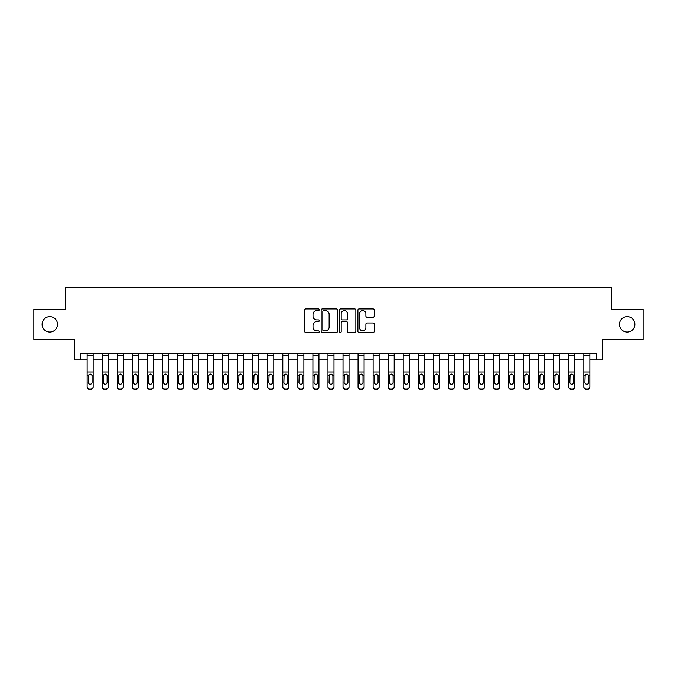 <?xml version="1.0" encoding="UTF-8"?>
<svg xmlns="http://www.w3.org/2000/svg" width="677" height="677" viewBox="0 0 677 677"><rect width="100%" height="100%" fill="white"/><g stroke="black" fill="none" stroke-linecap="round" stroke-linejoin="round"><path stroke-width="1.02" d="M319.231 309.744A0.829 0.829 0 0 0 318.41 308.915L305.852 308.915A1.185 1.185 0 0 0 304.667 310.1L304.667 331.375A1.185 1.185 0 0 0 305.852 332.559L318.41 332.559A0.829 0.829 0 0 0 319.231 331.73A0.829 0.829 0 0 0 318.41 330.901L316.785 330.901A3.783 3.783 0 0 1 313.002 327.118L313.002 325.349A3.783 3.783 0 0 1 316.785 321.567L318.41 321.567A0.829 0.829 0 0 0 319.231 320.737A0.829 0.829 0 0 0 318.41 319.908L316.785 319.908A3.783 3.783 0 0 1 313.002 316.125L313.002 314.356A3.783 3.783 0 0 1 316.785 310.574L318.41 310.574A0.829 0.829 0 0 0 319.231 309.744M619.489 324.351A7.709 7.709 0 0 0 627.198 332.06A7.709 7.709 0 0 0 634.899 324.351A7.709 7.709 0 0 0 627.198 316.641A7.709 7.709 0 0 0 619.489 324.351M42.101 324.351A7.709 7.709 0 0 0 49.802 332.06A7.709 7.709 0 0 0 57.511 324.351A7.709 7.709 0 0 0 49.802 316.641A7.709 7.709 0 0 0 42.101 324.351M373.044 317.251A1.185 1.185 0 0 0 374.229 316.066L374.229 310.1A1.185 1.185 0 0 0 373.044 308.915L359.098 308.915A1.185 1.185 0 0 0 357.913 310.1L357.913 331.375A1.185 1.185 0 0 0 359.098 332.559L373.044 332.559A1.185 1.185 0 0 0 374.229 331.375L374.229 324.165A1.185 1.185 0 0 0 373.044 322.988L367.078 322.988A1.185 1.185 0 0 0 365.893 324.165L365.893 327.744A3.165 3.165 0 0 1 362.728 330.901A3.165 3.165 0 0 1 359.572 327.744L359.572 313.739A3.165 3.165 0 0 1 362.728 310.574A3.165 3.165 0 0 1 365.893 313.739L365.893 316.066A1.185 1.185 0 0 0 367.078 317.251L373.044 317.251M80.512 359.876L80.512 353.851L596.488 353.851L596.488 359.876L602.513 359.876L602.513 339.405L643.15 339.405L643.15 309.296L611.543 309.296L611.543 287.623L65.457 287.623L65.457 309.296L33.85 309.296L33.85 339.405L74.487 339.405L74.487 359.876L87.13 359.876M337.468 310.1A1.185 1.185 0 0 0 336.283 308.915L322.337 308.915A1.185 1.185 0 0 0 321.152 310.1L321.152 331.375A1.185 1.185 0 0 0 322.337 332.559L336.283 332.559A1.185 1.185 0 0 0 337.468 331.375L337.468 310.1M340.717 308.915L354.663 308.915A1.185 1.185 0 0 1 355.848 310.1L355.848 331.375A1.185 1.185 0 0 1 354.663 332.559L348.697 332.559A1.185 1.185 0 0 1 347.513 331.375L347.513 322.751A1.185 1.185 0 0 0 346.328 321.567L342.367 321.567A1.185 1.185 0 0 0 341.191 322.751L341.191 331.73A0.829 0.829 0 0 1 340.362 332.559A0.829 0.829 0 0 1 339.532 331.73L339.532 310.1A1.185 1.185 0 0 1 340.717 308.915M93.155 359.876L102.185 359.876M108.21 359.876L117.239 359.876M123.256 359.876L132.286 359.876M138.311 359.876L147.341 359.876M153.366 359.876L162.395 359.876M168.412 359.876L177.442 359.876M183.467 359.876L192.496 359.876M198.513 359.876L207.551 359.876M213.568 359.876L222.598 359.876M228.623 359.876L237.652 359.876M243.669 359.876L252.707 359.876M258.724 359.876L267.753 359.876M273.779 359.876L282.808 359.876M288.825 359.876L297.863 359.876M303.88 359.876L312.909 359.876M318.935 359.876L327.964 359.876M333.981 359.876L343.019 359.876M349.036 359.876L358.065 359.876M364.091 359.876L373.12 359.876M379.137 359.876L388.175 359.876M394.192 359.876L403.221 359.876M409.246 359.876L418.276 359.876M424.293 359.876L433.331 359.876M439.348 359.876L448.377 359.876M454.402 359.876L463.432 359.876M469.449 359.876L478.487 359.876M484.504 359.876L493.533 359.876M499.558 359.876L508.588 359.876M514.605 359.876L523.634 359.876M529.659 359.876L538.689 359.876M544.714 359.876L553.744 359.876M559.761 359.876L568.79 359.876M574.815 359.876L583.845 359.876M589.87 359.876L596.488 359.876M323.64 310.574A0.829 0.829 0 0 0 322.811 311.403L322.811 330.08A0.829 0.829 0 0 0 323.64 330.901L325.349 330.901A3.783 3.783 0 0 0 329.132 327.118L329.132 314.356A3.783 3.783 0 0 0 325.349 310.574L323.64 310.574M347.513 313.798A3.165 3.165 0 0 0 344.348 310.633A3.165 3.165 0 0 0 341.191 313.798L341.191 318.732A1.185 1.185 0 0 0 342.367 319.908L346.328 319.908A1.185 1.185 0 0 0 347.513 318.732L347.513 313.798M87.13 375.456L87.13 386.609A2.412 2.386 0 0 0 89.542 388.996L90.743 388.996A2.412 2.386 0 0 0 93.155 386.609L93.155 386.99A2.412 2.386 180 0 1 90.743 389.377L90.743 388.996M92.072 382.31L92.072 375.963L92.072 382.31A1.929 1.913 180 0 1 90.143 384.223A1.929 1.913 180 0 0 92.072 382.31M88.222 382.683L88.222 382.31A1.929 1.913 180 0 0 90.143 384.223M89.136 374.313L88.222 375.82M91.15 374.313L90.143 374.026L91.86 375.075L92.072 375.963M93.155 353.851L93.155 386.609M87.13 353.851L87.13 386.609M89.542 388.996L90.743 389.377M89.542 389.377A2.412 2.386 180 0 1 87.13 386.99M87.13 375.075L88.433 375.075L88.222 382.31M88.433 375.075L90.143 374.026M102.185 375.456L102.185 386.609A2.412 2.386 0 0 0 104.596 388.996L105.798 388.996A2.412 2.386 0 0 0 108.21 386.609L108.21 386.99A2.412 2.386 180 0 1 105.798 389.377L105.798 388.996M107.118 382.31L107.118 375.963L107.118 382.31A1.929 1.913 180 0 1 105.197 384.223A1.929 1.913 180 0 0 107.118 382.31M103.268 382.683L103.268 382.31A1.929 1.913 180 0 0 105.197 384.223M104.19 374.313L103.268 375.82M106.204 374.313L105.197 374.026L106.907 375.075L107.118 375.963M117.239 375.456L117.239 386.609A2.412 2.386 0 0 0 119.643 388.996L120.853 388.996A2.412 2.386 0 0 0 123.256 386.609L123.256 386.99A2.412 2.386 180 0 1 120.853 389.377L120.853 388.996M122.173 382.31L122.173 375.963L122.173 382.31A1.929 1.913 180 0 1 120.244 384.223A1.929 1.913 180 0 0 122.173 382.31M118.323 382.683L118.323 382.31A1.929 1.913 180 0 0 120.244 384.223M119.245 374.313L118.323 375.82M121.251 374.313L120.244 374.026L121.962 375.075L122.173 375.963M132.286 375.456L132.286 386.609A2.412 2.386 0 0 0 134.698 388.996L135.899 388.996A2.412 2.386 0 0 0 138.311 386.609L138.311 386.99A2.412 2.386 180 0 1 135.899 389.377L135.899 388.996M137.228 382.31L137.228 375.963L137.228 382.31A1.929 1.913 180 0 1 135.298 384.223A1.929 1.913 180 0 0 137.228 382.31M133.369 382.683L133.369 382.31A1.929 1.913 180 0 0 135.298 384.223M134.291 374.313L133.369 375.82M136.305 374.313L135.298 374.026L137.016 375.075L137.228 375.963M108.21 353.851L108.21 386.609M102.185 353.851L102.185 386.609M104.596 388.996L105.798 389.377M104.596 389.377A2.412 2.386 180 0 1 102.185 386.99M102.185 375.075L103.479 375.075L103.268 382.31M103.479 375.075L105.197 374.026M123.256 353.851L123.256 386.609M117.239 353.851L117.239 386.609M119.643 388.996L120.853 389.377M119.643 389.377A2.412 2.386 180 0 1 117.239 386.99M117.239 375.075L118.534 375.075L118.323 382.31M118.534 375.075L120.244 374.026M138.311 353.851L138.311 386.609M132.286 353.851L132.286 386.609M134.698 388.996L135.899 389.377M134.698 389.377A2.412 2.386 180 0 1 132.286 386.99M132.286 375.075L133.589 375.075L133.369 382.31M133.589 375.075L135.298 374.026M147.341 375.456L147.341 386.609A2.412 2.386 0 0 0 149.752 388.996L150.954 388.996A2.412 2.386 0 0 0 153.366 386.609L153.366 386.99A2.412 2.386 180 0 1 150.954 389.377L150.954 388.996M152.274 382.31L152.274 375.963L152.274 382.31A1.929 1.913 180 0 1 150.353 384.223A1.929 1.913 180 0 0 152.274 382.31M148.424 382.683L148.424 382.31A1.929 1.913 180 0 0 150.353 384.223M149.346 374.313L148.424 375.82M151.36 374.313L150.353 374.026L152.063 375.075L152.274 375.963M153.366 353.851L153.366 386.609M147.341 353.851L147.341 386.609M149.752 388.996L150.954 389.377M149.752 389.377A2.412 2.386 180 0 1 147.341 386.99M147.341 375.075L148.635 375.075L148.424 382.31M148.635 375.075L150.353 374.026M162.395 375.456L162.395 386.609A2.412 2.386 0 0 0 164.799 388.996L166.009 388.996A2.412 2.386 0 0 0 168.412 386.609L168.412 386.99A2.412 2.386 180 0 1 166.009 389.377L166.009 388.996M167.329 382.31L167.329 375.963L167.329 382.31A1.929 1.913 180 0 1 165.4 384.223A1.929 1.913 180 0 0 167.329 382.31M163.479 382.683L163.479 382.31A1.929 1.913 180 0 0 165.4 384.223M164.401 374.313L163.479 375.82M166.407 374.313L165.4 374.026L167.117 375.075L167.329 375.963M177.442 375.456L177.442 386.609A2.412 2.386 0 0 0 179.854 388.996L181.055 388.996A2.412 2.386 0 0 0 183.467 386.609L183.467 386.99A2.412 2.386 180 0 1 181.055 389.377L181.055 388.996M182.384 382.31L182.384 375.963L182.384 382.31A1.929 1.913 180 0 1 180.454 384.223A1.929 1.913 180 0 0 182.384 382.31M178.525 382.683L178.525 382.31A1.929 1.913 180 0 0 180.454 384.223M179.447 374.313L178.525 375.82M181.461 374.313L180.454 374.026L182.172 375.075L182.384 375.963M192.496 375.456L192.496 386.609A2.412 2.386 0 0 0 194.908 388.996L196.11 388.996A2.412 2.386 0 0 0 198.513 386.609L198.513 386.99A2.412 2.386 180 0 1 196.11 389.377L196.11 388.996M197.43 382.31L197.43 375.963L197.43 382.31A1.929 1.913 180 0 1 195.509 384.223A1.929 1.913 180 0 0 197.43 382.31M193.58 382.683L193.58 382.31A1.929 1.913 180 0 0 195.509 384.223M194.502 374.313L193.58 375.82M196.516 374.313L195.509 374.026L197.219 375.075L197.43 375.963M207.551 375.456L207.551 386.609A2.412 2.386 0 0 0 209.955 388.996L211.165 388.996A2.412 2.386 0 0 0 213.568 386.609L213.568 386.99A2.412 2.386 180 0 1 211.165 389.377L211.165 388.996M212.485 382.31L212.485 375.963L212.485 382.31A1.929 1.913 180 0 1 210.555 384.223A1.929 1.913 180 0 0 212.485 382.31M208.634 382.683L208.634 382.31A1.929 1.913 180 0 0 210.555 384.223M209.557 374.313L208.634 375.82M211.562 374.313L210.555 374.026L212.273 375.075L212.485 375.963M222.598 375.456L222.598 386.609A2.412 2.386 0 0 0 225.009 388.996L226.211 388.996A2.412 2.386 0 0 0 228.623 386.609L228.623 386.99A2.412 2.386 180 0 1 226.211 389.377L226.211 388.996M227.54 382.31L227.54 375.963L227.54 382.31A1.929 1.913 180 0 1 225.61 384.223A1.929 1.913 180 0 0 227.54 382.31M223.681 382.683L223.681 382.31A1.929 1.913 180 0 0 225.61 384.223M224.603 374.313L223.681 375.82M226.617 374.313L225.61 374.026L227.328 375.075L227.54 375.963M168.412 353.851L168.412 386.609M162.395 353.851L162.395 386.609M164.799 388.996L166.009 389.377M164.799 389.377A2.412 2.386 180 0 1 162.395 386.99M162.395 375.075L163.69 375.075L163.479 382.31M163.69 375.075L165.4 374.026M183.467 353.851L183.467 386.609M177.442 353.851L177.442 386.609M179.854 388.996L181.055 389.377M179.854 389.377A2.412 2.386 180 0 1 177.442 386.99M177.442 375.075L178.745 375.075L178.525 382.31M178.745 375.075L180.454 374.026M198.513 353.851L198.513 386.609M192.496 353.851L192.496 386.609M194.908 388.996L196.11 389.377M194.908 389.377A2.412 2.386 180 0 1 192.496 386.99M192.496 375.075L193.791 375.075L193.58 382.31M193.791 375.075L195.509 374.026M213.568 353.851L213.568 386.609M207.551 353.851L207.551 386.609M209.955 388.996L211.165 389.377M209.955 389.377A2.412 2.386 180 0 1 207.551 386.99M207.551 375.075L208.846 375.075L208.634 382.31M208.846 375.075L210.555 374.026M228.623 353.851L228.623 386.609M222.598 353.851L222.598 386.609M225.009 388.996L226.211 389.377M225.009 389.377A2.412 2.386 180 0 1 222.598 386.99M222.598 375.075L223.901 375.075L223.681 382.31M223.901 375.075L225.61 374.026M237.652 375.456L237.652 386.609A2.412 2.386 0 0 0 240.064 388.996L241.266 388.996A2.412 2.386 0 0 0 243.669 386.609L243.669 386.99A2.412 2.386 180 0 1 241.266 389.377L241.266 388.996M242.586 382.31L242.586 375.963L242.586 382.31A1.929 1.913 180 0 1 240.665 384.223A1.929 1.913 180 0 0 242.586 382.31M238.736 382.683L238.736 382.31A1.929 1.913 180 0 0 240.665 384.223M239.658 374.313L238.736 375.82M241.672 374.313L240.665 374.026L242.374 375.075L242.586 375.963M243.669 353.851L243.669 386.609M237.652 353.851L237.652 386.609M240.064 388.996L241.266 389.377M240.064 389.377A2.412 2.386 180 0 1 237.652 386.99M237.652 375.075L238.947 375.075L238.736 382.31M238.947 375.075L240.665 374.026M252.707 375.456L252.707 386.609A2.412 2.386 0 0 0 255.111 388.996L256.321 388.996A2.412 2.386 0 0 0 258.724 386.609L258.724 386.99A2.412 2.386 180 0 1 256.321 389.377L256.321 388.996M257.641 382.31L257.641 375.963L257.641 382.31A1.929 1.913 180 0 1 255.711 384.223A1.929 1.913 180 0 0 257.641 382.31M253.79 382.683L253.79 382.31A1.929 1.913 180 0 0 255.711 384.223M254.713 374.313L253.79 375.82M256.718 374.313L255.711 374.026L257.429 375.075L257.641 375.963M258.724 353.851L258.724 386.609M252.707 353.851L252.707 386.609M255.111 388.996L256.321 389.377M255.111 389.377A2.412 2.386 180 0 1 252.707 386.99M252.707 375.075L254.002 375.075L253.79 382.31M254.002 375.075L255.711 374.026M267.753 375.456L267.753 386.609A2.412 2.386 0 0 0 270.165 388.996L271.367 388.996A2.412 2.386 0 0 0 273.779 386.609L273.779 386.99A2.412 2.386 180 0 1 271.367 389.377L271.367 388.996M272.696 382.31L272.696 375.963L272.696 382.31A1.929 1.913 180 0 1 270.766 384.223A1.929 1.913 180 0 0 272.696 382.31M268.837 382.683L268.837 382.31A1.929 1.913 180 0 0 270.766 384.223M269.759 374.313L268.837 375.82M271.773 374.313L270.766 374.026L272.484 375.075L272.696 375.963M273.779 353.851L273.779 386.609M267.753 353.851L267.753 386.609M270.165 388.996L271.367 389.377M270.165 389.377A2.412 2.386 180 0 1 267.753 386.99M267.753 375.075L269.057 375.075L268.837 382.31M269.057 375.075L270.766 374.026M282.808 375.456L282.808 386.609A2.412 2.386 0 0 0 285.22 388.996L286.422 388.996A2.412 2.386 0 0 0 288.825 386.609L288.825 386.99A2.412 2.386 180 0 1 286.422 389.377L286.422 388.996M287.742 382.31L287.742 375.963L287.742 382.31A1.929 1.913 180 0 1 285.821 384.223A1.929 1.913 180 0 0 287.742 382.31M283.891 382.683L283.891 382.31A1.929 1.913 180 0 0 285.821 384.223M284.814 374.313L283.891 375.82M286.828 374.313L285.821 374.026L287.53 375.075L287.742 375.963M288.825 353.851L288.825 386.609M282.808 353.851L282.808 386.609M285.22 388.996L286.422 389.377M285.22 389.377A2.412 2.386 180 0 1 282.808 386.99M282.808 375.075L284.103 375.075L283.891 382.31M284.103 375.075L285.821 374.026M297.863 375.456L297.863 386.609A2.412 2.386 0 0 0 300.266 388.996L301.477 388.996A2.412 2.386 0 0 0 303.88 386.609L303.88 386.99A2.412 2.386 180 0 1 301.477 389.377L301.477 388.996M302.797 382.31L302.797 375.963L302.797 382.31A1.929 1.913 180 0 1 300.867 384.223A1.929 1.913 180 0 0 302.797 382.31M298.946 382.683L298.946 382.31A1.929 1.913 180 0 0 300.867 384.223M299.869 374.313L298.946 375.82M301.874 374.313L300.867 374.026L302.585 375.075L302.797 375.963M303.88 353.851L303.88 386.609M297.863 353.851L297.863 386.609M300.266 388.996L301.477 389.377M300.266 389.377A2.412 2.386 180 0 1 297.863 386.99M297.863 375.075L299.158 375.075L298.946 382.31M299.158 375.075L300.867 374.026M312.909 375.456L312.909 386.609A2.412 2.386 0 0 0 315.321 388.996L316.523 388.996A2.412 2.386 0 0 0 318.935 386.609L318.935 386.99A2.412 2.386 180 0 1 316.523 389.377L316.523 388.996M317.851 382.31L317.851 375.963L317.851 382.31A1.929 1.913 180 0 1 315.922 384.223A1.929 1.913 180 0 0 317.851 382.31M313.993 382.683L313.993 382.31A1.929 1.913 180 0 0 315.922 384.223M314.915 374.313L313.993 375.82M316.929 374.313L315.922 374.026L317.631 375.075L317.851 375.963M318.935 353.851L318.935 386.609M312.909 353.851L312.909 386.609M315.321 388.996L316.523 389.377M315.321 389.377A2.412 2.386 180 0 1 312.909 386.99M312.909 375.075L314.213 375.075L313.993 382.31M314.213 375.075L315.922 374.026M327.964 375.456L327.964 386.609A2.412 2.386 0 0 0 330.376 388.996L331.578 388.996A2.412 2.386 0 0 0 333.981 386.609L333.981 386.99A2.412 2.386 180 0 1 331.578 389.377L331.578 388.996M332.898 382.31L332.898 375.963L332.898 382.31A1.929 1.913 180 0 1 330.977 384.223A1.929 1.913 180 0 0 332.898 382.31M329.047 382.683L329.047 382.31A1.929 1.913 180 0 0 330.977 384.223M329.97 374.313L329.047 375.82M331.975 374.313L330.977 374.026L332.686 375.075L332.898 375.963M343.019 375.456L343.019 386.609A2.412 2.386 0 0 0 345.422 388.996L346.624 388.996A2.412 2.386 0 0 0 349.036 386.609L349.036 386.99A2.412 2.386 180 0 1 346.624 389.377L346.624 388.996M347.953 382.31L347.953 375.963L347.953 382.31A1.929 1.913 180 0 1 346.023 384.223A1.929 1.913 180 0 0 347.953 382.31M344.102 382.683L344.102 382.31A1.929 1.913 180 0 0 346.023 384.223M345.025 374.313L344.102 375.82M347.03 374.313L346.023 374.026L347.741 375.075L347.953 375.963M358.065 375.456L358.065 386.609A2.412 2.386 0 0 0 360.477 388.996L361.679 388.996A2.412 2.386 0 0 0 364.091 386.609L364.091 386.99A2.412 2.386 180 0 1 361.679 389.377L361.679 388.996M363.007 382.31L363.007 375.963L363.007 382.31A1.929 1.913 180 0 1 361.078 384.223A1.929 1.913 180 0 0 363.007 382.31M359.148 382.683L359.148 382.31A1.929 1.913 180 0 0 361.078 384.223M360.071 374.313L359.148 375.82M362.085 374.313L361.078 374.026L362.787 375.075L363.007 375.963M373.12 375.456L373.12 386.609A2.412 2.386 0 0 0 375.523 388.996L376.734 388.996A2.412 2.386 0 0 0 379.137 386.609L379.137 386.99A2.412 2.386 180 0 1 376.734 389.377L376.734 388.996M378.054 382.31L378.054 375.963L378.054 382.31A1.929 1.913 180 0 1 376.133 384.223A1.929 1.913 180 0 0 378.054 382.31M374.203 382.683L374.203 382.31A1.929 1.913 180 0 0 376.133 384.223M375.126 374.313L374.203 375.82M377.131 374.313L376.133 374.026L377.842 375.075L378.054 375.963M388.175 375.456L388.175 386.609A2.412 2.386 0 0 0 390.578 388.996L391.78 388.996A2.412 2.386 0 0 0 394.192 386.609L394.192 386.99A2.412 2.386 180 0 1 391.78 389.377L391.78 388.996M393.109 382.31L393.109 375.963L393.109 382.31A1.929 1.913 180 0 1 391.179 384.223A1.929 1.913 180 0 0 393.109 382.31M389.258 382.683L389.258 382.31A1.929 1.913 180 0 0 391.179 384.223M390.172 374.313L389.258 375.82M392.186 374.313L391.179 374.026L392.897 375.075L393.109 375.963M403.221 375.456L403.221 386.609A2.412 2.386 0 0 0 405.633 388.996L406.835 388.996A2.412 2.386 0 0 0 409.246 386.609L409.246 386.99A2.412 2.386 180 0 1 406.835 389.377L406.835 388.996M408.163 382.31L408.163 375.963L408.163 382.31A1.929 1.913 180 0 1 406.234 384.223A1.929 1.913 180 0 0 408.163 382.31M404.304 382.683L404.304 382.31A1.929 1.913 180 0 0 406.234 384.223M405.227 374.313L404.304 375.82M407.241 374.313L406.234 374.026L407.943 375.075L408.163 375.963M418.276 375.456L418.276 386.609A2.412 2.386 0 0 0 420.679 388.996L421.889 388.996A2.412 2.386 0 0 0 424.293 386.609L424.293 386.99A2.412 2.386 180 0 1 421.889 389.377L421.889 388.996M423.21 382.31L423.21 375.963L423.21 382.31A1.929 1.913 180 0 1 421.289 384.223A1.929 1.913 180 0 0 423.21 382.31M419.359 382.683L419.359 382.31A1.929 1.913 180 0 0 421.289 384.223M420.282 374.313L419.359 375.82M422.287 374.313L421.289 374.026L422.998 375.075L423.21 375.963M433.331 375.456L433.331 386.609A2.412 2.386 0 0 0 435.734 388.996L436.936 388.996A2.412 2.386 0 0 0 439.348 386.609L439.348 386.99A2.412 2.386 180 0 1 436.936 389.377L436.936 388.996M438.264 382.31L438.264 375.963L438.264 382.31A1.929 1.913 180 0 1 436.335 384.223A1.929 1.913 180 0 0 438.264 382.31M434.414 382.683L434.414 382.31A1.929 1.913 180 0 0 436.335 384.223M435.328 374.313L434.414 375.82M437.342 374.313L436.335 374.026L438.053 375.075L438.264 375.963M448.377 375.456L448.377 386.609A2.412 2.386 0 0 0 450.789 388.996L451.991 388.996A2.412 2.386 0 0 0 454.402 386.609L454.402 386.99A2.412 2.386 180 0 1 451.991 389.377L451.991 388.996M453.319 382.31L453.319 375.963L453.319 382.31A1.929 1.913 180 0 1 451.39 384.223A1.929 1.913 180 0 0 453.319 382.31M449.46 382.683L449.46 382.31A1.929 1.913 180 0 0 451.39 384.223M450.383 374.313L449.46 375.82M452.397 374.313L451.39 374.026L453.099 375.075L453.319 375.963M463.432 375.456L463.432 386.609A2.412 2.386 0 0 0 465.835 388.996L467.045 388.996A2.412 2.386 0 0 0 469.449 386.609L469.449 386.99A2.412 2.386 180 0 1 467.045 389.377L467.045 388.996M468.366 382.31L468.366 375.963L468.366 382.31A1.929 1.913 180 0 1 466.445 384.223A1.929 1.913 180 0 0 468.366 382.31M464.515 382.683L464.515 382.31A1.929 1.913 180 0 0 466.445 384.223M465.437 374.313L464.515 375.82M467.443 374.313L466.445 374.026L468.154 375.075L468.366 375.963M478.487 375.456L478.487 386.609A2.412 2.386 0 0 0 480.89 388.996L482.092 388.996A2.412 2.386 0 0 0 484.504 386.609L484.504 386.99A2.412 2.386 180 0 1 482.092 389.377L482.092 388.996M483.42 382.31L483.42 375.963L483.42 382.31A1.929 1.913 180 0 1 481.491 384.223A1.929 1.913 180 0 0 483.42 382.31M479.57 382.683L479.57 382.31A1.929 1.913 180 0 0 481.491 384.223M480.484 374.313L479.57 375.82M482.498 374.313L481.491 374.026L483.209 375.075L483.42 375.963M493.533 375.456L493.533 386.609A2.412 2.386 0 0 0 495.945 388.996L497.146 388.996A2.412 2.386 0 0 0 499.558 386.609L499.558 386.99A2.412 2.386 180 0 1 497.146 389.377L497.146 388.996M498.475 382.31L498.475 375.963L498.475 382.31A1.929 1.913 180 0 1 496.546 384.223A1.929 1.913 180 0 0 498.475 382.31M494.616 382.683L494.616 382.31A1.929 1.913 180 0 0 496.546 384.223M495.539 374.313L494.616 375.82M497.553 374.313L496.546 374.026L498.255 375.075L498.475 375.963M508.588 375.456L508.588 386.609A2.412 2.386 0 0 0 510.991 388.996L512.201 388.996A2.412 2.386 0 0 0 514.605 386.609L514.605 386.99A2.412 2.386 180 0 1 512.201 389.377L512.201 388.996M513.521 382.31L513.521 375.963L513.521 382.31A1.929 1.913 180 0 1 511.6 384.223A1.929 1.913 180 0 0 513.521 382.31M509.671 382.683L509.671 382.31A1.929 1.913 180 0 0 511.6 384.223M510.593 374.313L509.671 375.82M512.599 374.313L511.6 374.026L513.31 375.075L513.521 375.963M523.634 375.456L523.634 386.609A2.412 2.386 0 0 0 526.046 388.996L527.248 388.996A2.412 2.386 0 0 0 529.659 386.609L529.659 386.99A2.412 2.386 180 0 1 527.248 389.377L527.248 388.996M528.576 382.31L528.576 375.963L528.576 382.31A1.929 1.913 180 0 1 526.647 384.223A1.929 1.913 180 0 0 528.576 382.31M524.726 382.683L524.726 382.31A1.929 1.913 180 0 0 526.647 384.223M525.64 374.313L524.726 375.82M527.654 374.313L526.647 374.026L528.365 375.075L528.576 375.963M538.689 375.456L538.689 386.609A2.412 2.386 0 0 0 541.101 388.996L542.302 388.996A2.412 2.386 0 0 0 544.714 386.609L544.714 386.99A2.412 2.386 180 0 1 542.302 389.377L542.302 388.996M543.631 382.31L543.631 375.963L543.631 382.31A1.929 1.913 180 0 1 541.702 384.223A1.929 1.913 180 0 0 543.631 382.31M539.772 382.683L539.772 382.31A1.929 1.913 180 0 0 541.702 384.223M540.695 374.313L539.772 375.82M542.709 374.313L541.702 374.026L543.411 375.075L543.631 375.963M553.744 375.456L553.744 386.609A2.412 2.386 0 0 0 556.147 388.996L557.357 388.996A2.412 2.386 0 0 0 559.761 386.609L559.761 386.99A2.412 2.386 180 0 1 557.357 389.377L557.357 388.996M558.677 382.31L558.677 375.963L558.677 382.31A1.929 1.913 180 0 1 556.756 384.223A1.929 1.913 180 0 0 558.677 382.31M554.827 382.683L554.827 382.31A1.929 1.913 180 0 0 556.756 384.223M555.749 374.313L554.827 375.82M557.755 374.313L556.756 374.026L558.466 375.075L558.677 375.963M568.79 375.456L568.79 386.609A2.412 2.386 0 0 0 571.202 388.996L572.403 388.996A2.412 2.386 0 0 0 574.815 386.609L574.815 386.99A2.412 2.386 180 0 1 572.403 389.377L572.403 388.996M573.732 382.31L573.732 375.963L573.732 382.31A1.929 1.913 180 0 1 571.803 384.223A1.929 1.913 180 0 0 573.732 382.31M569.882 382.683L569.882 382.31A1.929 1.913 180 0 0 571.803 384.223M570.796 374.313L569.882 375.82M572.81 374.313L571.803 374.026L573.521 375.075L573.732 375.963M583.845 375.456L583.845 386.609A2.412 2.386 0 0 0 586.257 388.996L587.458 388.996A2.412 2.386 0 0 0 589.87 386.609L589.87 386.99A2.412 2.386 180 0 1 587.458 389.377L587.458 388.996M588.778 382.31L588.778 375.963L588.778 382.31A1.929 1.913 180 0 1 586.857 384.223A1.929 1.913 180 0 0 588.778 382.31M584.928 382.683L584.928 382.31A1.929 1.913 180 0 0 586.857 384.223M585.85 374.313L584.928 375.82M587.864 374.313L586.857 374.026L588.567 375.075L588.778 375.963M333.981 353.851L333.981 386.609M327.964 353.851L327.964 386.609M330.376 388.996L331.578 389.377M330.376 389.377A2.412 2.386 180 0 1 327.964 386.99M327.964 375.075L329.259 375.075L329.047 382.31M329.259 375.075L330.977 374.026M349.036 353.851L349.036 386.609M343.019 353.851L343.019 386.609M345.422 388.996L346.624 389.377M345.422 389.377A2.412 2.386 180 0 1 343.019 386.99M343.019 375.075L344.314 375.075L344.102 382.31M344.314 375.075L346.023 374.026M364.091 353.851L364.091 386.609M358.065 353.851L358.065 386.609M360.477 388.996L361.679 389.377M360.477 389.377A2.412 2.386 180 0 1 358.065 386.99M358.065 375.075L359.369 375.075L359.148 382.31M359.369 375.075L361.078 374.026M379.137 353.851L379.137 386.609M373.12 353.851L373.12 386.609M375.523 388.996L376.734 389.377M375.523 389.377A2.412 2.386 180 0 1 373.12 386.99M373.12 375.075L374.415 375.075L374.203 382.31M374.415 375.075L376.133 374.026M394.192 353.851L394.192 386.609M388.175 353.851L388.175 386.609M390.578 388.996L391.78 389.377M390.578 389.377A2.412 2.386 180 0 1 388.175 386.99M388.175 375.075L389.47 375.075L389.258 382.31M389.47 375.075L391.179 374.026M409.246 353.851L409.246 386.609M403.221 353.851L403.221 386.609M405.633 388.996L406.835 389.377M405.633 389.377A2.412 2.386 180 0 1 403.221 386.99M403.221 375.075L404.516 375.075L404.304 382.31M404.516 375.075L406.234 374.026M424.293 353.851L424.293 386.609M418.276 353.851L418.276 386.609M420.679 388.996L421.889 389.377M420.679 389.377A2.412 2.386 180 0 1 418.276 386.99M418.276 375.075L419.571 375.075L419.359 382.31M419.571 375.075L421.289 374.026M439.348 353.851L439.348 386.609M433.331 353.851L433.331 386.609M435.734 388.996L436.936 389.377M435.734 389.377A2.412 2.386 180 0 1 433.331 386.99M433.331 375.075L434.626 375.075L434.414 382.31M434.626 375.075L436.335 374.026M454.402 353.851L454.402 386.609M448.377 353.851L448.377 386.609M450.789 388.996L451.991 389.377M450.789 389.377A2.412 2.386 180 0 1 448.377 386.99M448.377 375.075L449.672 375.075L449.46 382.31M449.672 375.075L451.39 374.026M469.449 353.851L469.449 386.609M463.432 353.851L463.432 386.609M465.835 388.996L467.045 389.377M465.835 389.377A2.412 2.386 180 0 1 463.432 386.99M463.432 375.075L464.727 375.075L464.515 382.31M464.727 375.075L466.445 374.026M484.504 353.851L484.504 386.609M478.487 353.851L478.487 386.609M480.89 388.996L482.092 389.377M480.89 389.377A2.412 2.386 180 0 1 478.487 386.99M478.487 375.075L479.781 375.075L479.57 382.31M479.781 375.075L481.491 374.026M499.558 353.851L499.558 386.609M493.533 353.851L493.533 386.609M495.945 388.996L497.146 389.377M495.945 389.377A2.412 2.386 180 0 1 493.533 386.99M493.533 375.075L494.828 375.075L494.616 382.31M494.828 375.075L496.546 374.026M514.605 353.851L514.605 386.609M508.588 353.851L508.588 386.609M510.991 388.996L512.201 389.377M510.991 389.377A2.412 2.386 180 0 1 508.588 386.99M508.588 375.075L509.883 375.075L509.671 382.31M509.883 375.075L511.6 374.026M529.659 353.851L529.659 386.609M523.634 353.851L523.634 386.609M526.046 388.996L527.248 389.377M526.046 389.377A2.412 2.386 180 0 1 523.634 386.99M523.634 375.075L524.937 375.075L524.726 382.31M524.937 375.075L526.647 374.026M544.714 353.851L544.714 386.609M538.689 353.851L538.689 386.609M541.101 388.996L542.302 389.377M541.101 389.377A2.412 2.386 180 0 1 538.689 386.99M538.689 375.075L539.984 375.075L539.772 382.31M539.984 375.075L541.702 374.026M559.761 353.851L559.761 386.609M553.744 353.851L553.744 386.609M556.147 388.996L557.357 389.377M556.147 389.377A2.412 2.386 180 0 1 553.744 386.99M553.744 375.075L555.038 375.075L554.827 382.31M555.038 375.075L556.756 374.026M574.815 353.851L574.815 386.609M568.79 353.851L568.79 386.609M571.202 388.996L572.403 389.377M571.202 389.377A2.412 2.386 180 0 1 568.79 386.99M568.79 375.075L570.093 375.075L569.882 382.31M570.093 375.075L571.803 374.026M589.87 353.851L589.87 386.609M583.845 353.851L583.845 386.609M586.257 388.996L587.458 389.377M586.257 389.377A2.412 2.386 180 0 1 583.845 386.99M583.845 375.075L585.14 375.075L584.928 382.31M585.14 375.075L586.857 374.026M91.86 375.075L93.155 375.075M87.13 371.961L93.155 371.961M87.13 355.501L93.155 355.501M106.907 375.075L108.21 375.075M102.185 371.961L108.21 371.961M102.185 355.501L108.21 355.501M121.962 375.075L123.256 375.075M117.239 371.961L123.256 371.961M117.239 355.501L123.256 355.501M137.016 375.075L138.311 375.075M132.286 371.961L138.311 371.961M132.286 355.501L138.311 355.501M152.063 375.075L153.366 375.075M147.341 371.961L153.366 371.961M147.341 355.501L153.366 355.501M167.117 375.075L168.412 375.075M162.395 371.961L168.412 371.961M162.395 355.501L168.412 355.501M182.172 375.075L183.467 375.075M177.442 371.961L183.467 371.961M177.442 355.501L183.467 355.501M197.219 375.075L198.513 375.075M192.496 371.961L198.513 371.961M192.496 355.501L198.513 355.501M212.273 375.075L213.568 375.075M207.551 371.961L213.568 371.961M207.551 355.501L213.568 355.501M227.328 375.075L228.623 375.075M222.598 371.961L228.623 371.961M222.598 355.501L228.623 355.501M242.374 375.075L243.669 375.075M237.652 371.961L243.669 371.961M237.652 355.501L243.669 355.501M257.429 375.075L258.724 375.075M252.707 371.961L258.724 371.961M252.707 355.501L258.724 355.501M272.484 375.075L273.779 375.075M267.753 371.961L273.779 371.961M267.753 355.501L273.779 355.501M287.53 375.075L288.825 375.075M282.808 371.961L288.825 371.961M282.808 355.501L288.825 355.501M302.585 375.075L303.88 375.075M297.863 371.961L303.88 371.961M297.863 355.501L303.88 355.501M317.631 375.075L318.935 375.075M312.909 371.961L318.935 371.961M312.909 355.501L318.935 355.501M332.686 375.075L333.981 375.075M327.964 371.961L333.981 371.961M327.964 355.501L333.981 355.501M347.741 375.075L349.036 375.075M343.019 371.961L349.036 371.961M343.019 355.501L349.036 355.501M362.787 375.075L364.091 375.075M358.065 371.961L364.091 371.961M358.065 355.501L364.091 355.501M377.842 375.075L379.137 375.075M373.12 371.961L379.137 371.961M373.12 355.501L379.137 355.501M392.897 375.075L394.192 375.075M388.175 371.961L394.192 371.961M388.175 355.501L394.192 355.501M407.943 375.075L409.246 375.075M403.221 371.961L409.246 371.961M403.221 355.501L409.246 355.501M422.998 375.075L424.293 375.075M418.276 371.961L424.293 371.961M418.276 355.501L424.293 355.501M438.053 375.075L439.348 375.075M433.331 371.961L439.348 371.961M433.331 355.501L439.348 355.501M453.099 375.075L454.402 375.075M448.377 371.961L454.402 371.961M448.377 355.501L454.402 355.501M468.154 375.075L469.449 375.075M463.432 371.961L469.449 371.961M463.432 355.501L469.449 355.501M483.209 375.075L484.504 375.075M478.487 371.961L484.504 371.961M478.487 355.501L484.504 355.501M498.255 375.075L499.558 375.075M493.533 371.961L499.558 371.961M493.533 355.501L499.558 355.501M513.31 375.075L514.605 375.075M508.588 371.961L514.605 371.961M508.588 355.501L514.605 355.501M528.365 375.075L529.659 375.075M523.634 371.961L529.659 371.961M523.634 355.501L529.659 355.501M543.411 375.075L544.714 375.075M538.689 371.961L544.714 371.961M538.689 355.501L544.714 355.501M558.466 375.075L559.761 375.075M553.744 371.961L559.761 371.961M553.744 355.501L559.761 355.501M573.521 375.075L574.815 375.075M568.79 371.961L574.815 371.961M568.79 355.501L574.815 355.501M588.567 375.075L589.87 375.075M583.845 371.961L589.87 371.961M583.845 355.501L589.87 355.501"/></g></svg>
